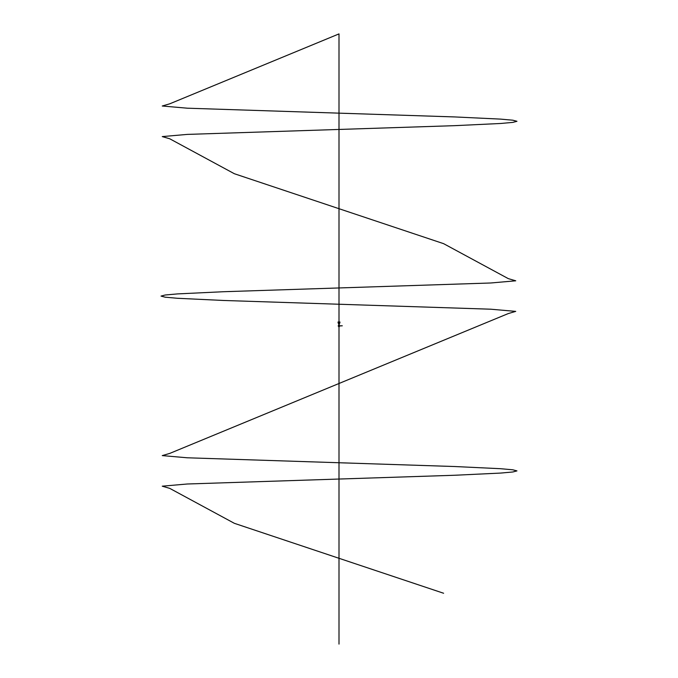 <?xml version="1.0" encoding="UTF-8"?>
<svg xmlns="http://www.w3.org/2000/svg" width="678" height="678" viewBox="0 0 678 678"><rect width="100%" height="100%" fill="white"/><g stroke="black" fill="none" stroke-linecap="round" stroke-linejoin="round"><path stroke-width="0.51" stroke-dasharray="3.39 2.54" d="M338.254 323.135A0.763 0.763 0 0 0 339.737 323.135L339.915 321.991L338.085 321.991L338.254 323.135A0.763 0.763 0 0 0 339.737 323.135L339.915 321.991L338.085 321.991L338.254 323.135A0.763 0.763 0 0 0 339.737 323.135M339.254 323.677L339.254 323.321A0.508 0.508 0 0 0 339 322.372A0.508 0.508 0 0 0 338.746 323.321L339.254 323.321L338.746 323.677M338.559 325.355L339.229 326.491L338.669 326.491L339.381 326.084L338.729 326.008M339.254 325.321L339.254 326.491M339.212 322.821L338.771 322.83M339.254 326.771L338.746 326.771M338.771 326.796L339.229 326.796M339.076 323.287L339 322.465L339.076 323.287M339.212 322.948L338.78 322.948M339.288 322.881L338.703 322.881L339.288 322.881M339 322.618L339 323.152L339 322.618M339 323.355A0.475 0.475 0 0 0 339.466 322.881A0.475 0.475 0 0 0 339 322.414A0.475 0.475 0 0 0 338.525 322.881A0.475 0.475 0 0 0 339 323.355A0.475 0.475 0 0 0 339.466 322.881A0.475 0.475 0 0 0 339 322.414A0.475 0.475 0 0 0 338.525 322.881A0.475 0.475 0 0 0 339 323.355A0.475 0.475 0 0 0 339.466 322.881A0.475 0.475 0 0 0 339 322.414A0.475 0.475 0 0 0 338.525 322.881A0.475 0.475 0 0 0 339 323.355A0.475 0.475 0 0 0 339.466 322.881A0.475 0.475 0 0 0 339 322.414A0.475 0.475 0 0 0 338.525 322.881A0.475 0.475 0 0 0 339 323.355M338.729 325.804L338.669 325.321M338.297 326.008L339.695 325.804L338.297 325.804M337.966 326.008L342.288 325.804L337.966 326.008M338.585 326.008L339.407 326.008L338.585 326.008M339 325.804L338.525 325.804L339 325.804M339 326.008L338.525 326.008L339 326.008M338.568 322.931L339.678 322.83L338.568 322.83M338.89 325.796L339 325.237L339 325.847M338.898 323.364A0.492 0.492 0 0 1 339 322.389A0.492 0.492 0 0 1 339.093 323.364A0.492 0.492 0 0 0 339.407 322.609A0.492 0.492 0 0 0 338.593 322.609A0.492 0.492 0 0 0 338.898 323.364"/><path stroke-width="1.02" d="M339.737 323.135L339.915 321.991L338.085 321.991L338.254 323.135A0.763 0.763 0 0 0 339.737 323.135L339.983 322.084M339.915 321.991L338.085 321.991M338.008 322.084L338.254 323.135M339.229 326.796L338.746 326.771L339.229 326.796M338.746 323.677L338.746 325.321M339.254 323.677L339.254 325.321M338.72 322.881L339.288 322.881L338.72 322.881M338.669 325.321L339.381 325.728M339.331 325.728L338.619 325.728M338.669 326.084L339.432 326.457L338.619 326.491M338.22 325.804L342.288 325.804L338.22 326.008M443.607 593.25L234.385 523.331L169.737 488.372L162.262 486.185L187.247 483.999L454.574 475.261L500.618 473.075L512.839 471.981L516.958 470.896L512.839 469.803L500.61 468.71L454.574 466.523L187.247 457.786L162.262 455.599L169.737 453.413L508.254 313.575L515.729 311.388L490.736 309.202L223.409 300.464L177.373 298.278L165.161 297.184L161.033 296.091L165.161 295.006L177.382 293.913L223.418 291.726L490.745 282.989L515.738 280.802L508.263 278.616L443.598 243.656L234.385 173.738L169.737 138.778L162.262 136.592L187.255 134.405L454.582 125.667L500.627 123.481L512.822 122.387L516.967 121.294L512.831 120.209L500.618 119.116L454.582 116.93L187.255 108.192L162.262 106.005L169.737 103.819L339 33.9L339 644.1"/></g></svg>
